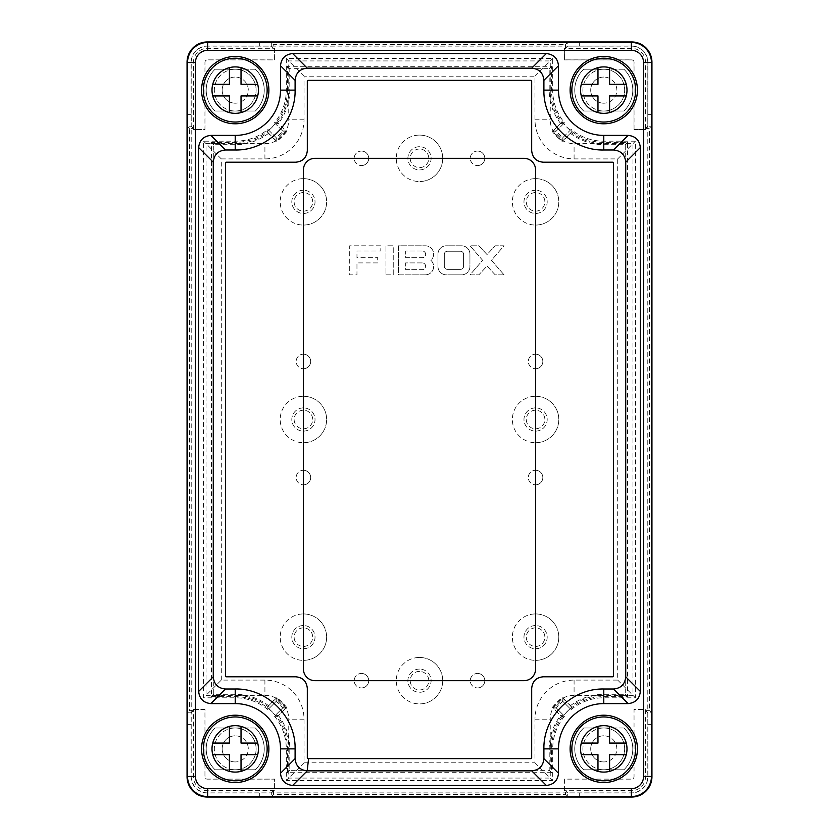 <?xml version="1.0" encoding="UTF-8"?>
<svg xmlns="http://www.w3.org/2000/svg" width="839" height="839" viewBox="0 0 839 839"><rect width="100%" height="100%" fill="white"/><g stroke="black" fill="none" stroke-linecap="round" stroke-linejoin="round"><path stroke-width="0.63" stroke-dasharray="4.2 3.15" d="M535.576 354.205A7.257 7.257 0 0 1 542.833 361.462A7.257 7.257 0 0 1 535.576 368.72A7.257 7.257 0 0 0 542.833 361.462A7.257 7.257 0 0 0 535.576 354.205A7.257 7.257 0 0 0 528.329 361.462A7.257 7.257 0 0 0 535.576 368.72A7.257 7.257 0 0 1 528.329 361.462A7.257 7.257 0 0 1 535.576 354.205M535.576 470.28A7.257 7.257 0 0 1 542.833 477.538A7.257 7.257 0 0 1 535.576 484.795A7.257 7.257 0 0 0 542.833 477.538A7.257 7.257 0 0 0 535.576 470.28A7.257 7.257 0 0 0 528.329 477.538A7.257 7.257 0 0 0 535.576 484.795A7.257 7.257 0 0 1 528.329 477.538A7.257 7.257 0 0 1 535.576 470.28M303.424 354.205A7.257 7.257 0 0 1 310.671 361.462A7.257 7.257 0 0 1 303.424 368.72A7.257 7.257 0 0 0 310.671 361.462A7.257 7.257 0 0 0 303.424 354.205A7.257 7.257 0 0 0 296.167 361.462A7.257 7.257 0 0 0 303.424 368.72A7.257 7.257 0 0 1 296.167 361.462A7.257 7.257 0 0 1 303.424 354.205M303.424 470.28A7.257 7.257 0 0 1 310.671 477.538A7.257 7.257 0 0 1 303.424 484.795A7.257 7.257 0 0 0 310.671 477.538A7.257 7.257 0 0 0 303.424 470.28A7.257 7.257 0 0 0 296.167 477.538A7.257 7.257 0 0 0 303.424 484.795A7.257 7.257 0 0 1 296.167 477.538A7.257 7.257 0 0 1 303.424 470.28M361.462 673.423A7.257 7.257 0 0 1 368.72 680.681A7.257 7.257 0 0 1 361.462 687.938A7.257 7.257 0 0 0 368.72 680.681A7.257 7.257 0 0 0 361.462 673.423A7.257 7.257 0 0 0 354.205 680.681A7.257 7.257 0 0 0 361.462 687.938A7.257 7.257 0 0 1 354.205 680.681A7.257 7.257 0 0 1 361.462 673.423M477.538 673.423A7.257 7.257 0 0 1 484.795 680.681A7.257 7.257 0 0 1 477.538 687.938A7.257 7.257 0 0 0 484.795 680.681A7.257 7.257 0 0 0 477.538 673.423A7.257 7.257 0 0 0 470.28 680.681A7.257 7.257 0 0 0 477.538 687.938A7.257 7.257 0 0 1 470.28 680.681A7.257 7.257 0 0 1 477.538 673.423M477.538 151.062A7.257 7.257 0 0 1 484.795 158.319A7.257 7.257 0 0 1 477.538 165.577A7.257 7.257 0 0 0 484.795 158.319A7.257 7.257 0 0 0 477.538 151.062A7.257 7.257 0 0 0 470.28 158.319A7.257 7.257 0 0 0 477.538 165.577A7.257 7.257 0 0 1 470.28 158.319A7.257 7.257 0 0 1 477.538 151.062M361.462 151.062A7.257 7.257 0 0 1 368.72 158.319A7.257 7.257 0 0 1 361.462 165.577A7.257 7.257 0 0 0 368.72 158.319A7.257 7.257 0 0 0 361.462 151.062A7.257 7.257 0 0 0 354.205 158.319A7.257 7.257 0 0 0 361.462 165.577A7.257 7.257 0 0 1 354.205 158.319A7.257 7.257 0 0 1 361.462 151.062M419.5 671.389A9.281 9.281 0 0 0 410.219 680.681A9.281 9.281 0 0 0 419.5 689.962A9.281 9.281 0 0 0 428.781 680.681A9.281 9.281 0 0 0 419.5 671.389A9.281 9.281 0 0 0 410.219 680.681A9.281 9.281 0 0 0 419.5 689.962A9.281 9.281 0 0 0 428.781 680.681A9.281 9.281 0 0 0 419.5 671.389M535.576 627.866A9.281 9.281 0 0 0 526.294 637.147A9.281 9.281 0 0 0 535.576 646.439A9.281 9.281 0 0 0 544.868 637.147A9.281 9.281 0 0 0 535.576 627.866A9.281 9.281 0 0 0 526.294 637.147A9.281 9.281 0 0 0 535.576 646.439A9.281 9.281 0 0 0 544.868 637.147A9.281 9.281 0 0 0 535.576 627.866M303.424 627.866A9.281 9.281 0 0 0 294.132 637.147A9.281 9.281 0 0 0 303.424 646.439A9.281 9.281 0 0 0 312.706 637.147A9.281 9.281 0 0 0 303.424 627.866A9.281 9.281 0 0 0 294.132 637.147A9.281 9.281 0 0 0 303.424 646.439A9.281 9.281 0 0 0 312.706 637.147A9.281 9.281 0 0 0 303.424 627.866M303.424 410.219A9.281 9.281 0 0 0 294.132 419.5A9.281 9.281 0 0 0 303.424 428.781A9.281 9.281 0 0 0 312.706 419.5A9.281 9.281 0 0 0 303.424 410.219A9.281 9.281 0 0 0 294.132 419.5A9.281 9.281 0 0 0 303.424 428.781A9.281 9.281 0 0 0 312.706 419.5A9.281 9.281 0 0 0 303.424 410.219M535.576 410.219A9.281 9.281 0 0 0 526.294 419.5A9.281 9.281 0 0 0 535.576 428.781A9.281 9.281 0 0 0 544.868 419.5A9.281 9.281 0 0 0 535.576 410.219A9.281 9.281 0 0 0 526.294 419.5A9.281 9.281 0 0 0 535.576 428.781A9.281 9.281 0 0 0 544.868 419.5A9.281 9.281 0 0 0 535.576 410.219M535.576 192.561A9.281 9.281 0 0 0 526.294 201.853A9.281 9.281 0 0 0 535.576 211.134A9.281 9.281 0 0 0 544.868 201.853A9.281 9.281 0 0 0 535.576 192.561A9.281 9.281 0 0 0 526.294 201.853A9.281 9.281 0 0 0 535.576 211.134A9.281 9.281 0 0 0 544.868 201.853A9.281 9.281 0 0 0 535.576 192.561M303.424 192.561A9.281 9.281 0 0 0 294.132 201.853A9.281 9.281 0 0 0 303.424 211.134A9.281 9.281 0 0 0 312.706 201.853A9.281 9.281 0 0 0 303.424 192.561A9.281 9.281 0 0 0 294.132 201.853A9.281 9.281 0 0 0 303.424 211.134A9.281 9.281 0 0 0 312.706 201.853A9.281 9.281 0 0 0 303.424 192.561M419.5 669.071A11.61 11.61 0 0 0 407.89 680.681A11.61 11.61 0 0 0 419.5 692.29A11.61 11.61 0 0 0 431.11 680.681A11.61 11.61 0 0 0 419.5 669.071A11.61 11.61 0 0 0 407.89 680.681A11.61 11.61 0 0 0 419.5 692.29A11.61 11.61 0 0 0 431.11 680.681A11.61 11.61 0 0 0 419.5 669.071M535.576 625.537A11.61 11.61 0 0 0 523.976 637.147A11.61 11.61 0 0 0 535.576 648.757A11.61 11.61 0 0 0 547.185 637.147A11.61 11.61 0 0 0 535.576 625.537A11.61 11.61 0 0 0 523.976 637.147A11.61 11.61 0 0 0 535.576 648.757A11.61 11.61 0 0 0 547.185 637.147A11.61 11.61 0 0 0 535.576 625.537M303.424 625.537A11.61 11.61 0 0 0 291.815 637.147A11.61 11.61 0 0 0 303.424 648.757A11.61 11.61 0 0 0 315.024 637.147A11.61 11.61 0 0 0 303.424 625.537A11.61 11.61 0 0 0 291.815 637.147A11.61 11.61 0 0 0 303.424 648.757A11.61 11.61 0 0 0 315.024 637.147A11.61 11.61 0 0 0 303.424 625.537M303.424 407.89A11.61 11.61 0 0 0 291.815 419.5A11.61 11.61 0 0 0 303.424 431.11A11.61 11.61 0 0 0 315.024 419.5A11.61 11.61 0 0 0 303.424 407.89A11.61 11.61 0 0 0 291.815 419.5A11.61 11.61 0 0 0 303.424 431.11A11.61 11.61 0 0 0 315.024 419.5A11.61 11.61 0 0 0 303.424 407.89M535.576 407.89A11.61 11.61 0 0 0 523.976 419.5A11.61 11.61 0 0 0 535.576 431.11A11.61 11.61 0 0 0 547.185 419.5A11.61 11.61 0 0 0 535.576 407.89A11.61 11.61 0 0 0 523.976 419.5A11.61 11.61 0 0 0 535.576 431.11A11.61 11.61 0 0 0 547.185 419.5A11.61 11.61 0 0 0 535.576 407.89M535.576 190.243A11.61 11.61 0 0 0 523.976 201.853A11.61 11.61 0 0 0 535.576 213.463A11.61 11.61 0 0 0 547.185 201.853A11.61 11.61 0 0 0 535.576 190.243A11.61 11.61 0 0 0 523.976 201.853A11.61 11.61 0 0 0 535.576 213.463A11.61 11.61 0 0 0 547.185 201.853A11.61 11.61 0 0 0 535.576 190.243M303.424 190.243A11.61 11.61 0 0 0 291.815 201.853A11.61 11.61 0 0 0 303.424 213.463A11.61 11.61 0 0 0 315.024 201.853A11.61 11.61 0 0 0 303.424 190.243A11.61 11.61 0 0 0 291.815 201.853A11.61 11.61 0 0 0 303.424 213.463A11.61 11.61 0 0 0 315.024 201.853A11.61 11.61 0 0 0 303.424 190.243M419.5 657.461A23.219 23.219 0 0 1 442.719 680.681A23.219 23.219 0 0 1 419.5 703.9A23.219 23.219 0 0 0 442.719 680.681A23.219 23.219 0 0 0 419.5 657.461A23.219 23.219 0 0 0 396.281 680.681A23.219 23.219 0 0 0 419.5 703.9A23.219 23.219 0 0 1 396.281 680.681A23.219 23.219 0 0 1 419.5 657.461M535.576 613.938A23.219 23.219 0 0 1 558.795 637.147A23.219 23.219 0 0 1 535.576 660.366A23.219 23.219 0 0 0 558.795 637.147A23.219 23.219 0 0 0 535.576 613.938A23.219 23.219 0 0 0 512.367 637.147A23.219 23.219 0 0 0 535.576 660.366A23.219 23.219 0 0 1 512.367 637.147A23.219 23.219 0 0 1 535.576 613.938M303.424 613.938A23.219 23.219 0 0 1 326.633 637.147A23.219 23.219 0 0 1 303.424 660.366A23.219 23.219 0 0 0 326.633 637.147A23.219 23.219 0 0 0 303.424 613.938A23.219 23.219 0 0 0 280.205 637.147A23.219 23.219 0 0 0 303.424 660.366A23.219 23.219 0 0 1 280.205 637.147A23.219 23.219 0 0 1 303.424 613.938M303.424 396.281A23.219 23.219 0 0 1 326.633 419.5A23.219 23.219 0 0 1 303.424 442.719A23.219 23.219 0 0 0 326.633 419.5A23.219 23.219 0 0 0 303.424 396.281A23.219 23.219 0 0 0 280.205 419.5A23.219 23.219 0 0 0 303.424 442.719A23.219 23.219 0 0 1 280.205 419.5A23.219 23.219 0 0 1 303.424 396.281M535.576 396.281A23.219 23.219 0 0 1 558.795 419.5A23.219 23.219 0 0 1 535.576 442.719A23.219 23.219 0 0 0 558.795 419.5A23.219 23.219 0 0 0 535.576 396.281A23.219 23.219 0 0 0 512.367 419.5A23.219 23.219 0 0 0 535.576 442.719A23.219 23.219 0 0 1 512.367 419.5A23.219 23.219 0 0 1 535.576 396.281M535.576 178.634A23.219 23.219 0 0 1 558.795 201.853A23.219 23.219 0 0 1 535.576 225.062A23.219 23.219 0 0 0 558.795 201.853A23.219 23.219 0 0 0 535.576 178.634A23.219 23.219 0 0 0 512.367 201.853A23.219 23.219 0 0 0 535.576 225.062A23.219 23.219 0 0 1 512.367 201.853A23.219 23.219 0 0 1 535.576 178.634M303.424 178.634A23.219 23.219 0 0 1 326.633 201.853A23.219 23.219 0 0 1 303.424 225.062A23.219 23.219 0 0 0 326.633 201.853A23.219 23.219 0 0 0 303.424 178.634A23.219 23.219 0 0 0 280.205 201.853A23.219 23.219 0 0 0 303.424 225.062A23.219 23.219 0 0 1 280.205 201.853A23.219 23.219 0 0 1 303.424 178.634M419.5 149.038A9.281 9.281 0 0 0 410.219 158.319A9.281 9.281 0 0 0 419.5 167.611A9.281 9.281 0 0 0 428.781 158.319A9.281 9.281 0 0 0 419.5 149.038A9.281 9.281 0 0 0 410.219 158.319A9.281 9.281 0 0 0 419.5 167.611A9.281 9.281 0 0 0 428.781 158.319A9.281 9.281 0 0 0 419.5 149.038M419.5 146.71A11.61 11.61 0 0 0 407.89 158.319A11.61 11.61 0 0 0 419.5 169.929A11.61 11.61 0 0 0 431.11 158.319A11.61 11.61 0 0 0 419.5 146.71A11.61 11.61 0 0 0 407.89 158.319A11.61 11.61 0 0 0 419.5 169.929A11.61 11.61 0 0 0 431.11 158.319A11.61 11.61 0 0 0 419.5 146.71M419.5 135.1A23.219 23.219 0 0 1 442.719 158.319A23.219 23.219 0 0 1 419.5 181.539A23.219 23.219 0 0 0 442.719 158.319A23.219 23.219 0 0 0 419.5 135.1A23.219 23.219 0 0 0 396.281 158.319A23.219 23.219 0 0 0 419.5 181.539A23.219 23.219 0 0 1 396.281 158.319A23.219 23.219 0 0 1 419.5 135.1M603.776 772.09A23.219 23.219 0 0 1 580.557 748.881A23.219 23.219 0 0 1 603.776 725.662A23.219 23.219 0 0 0 580.557 748.881A23.219 23.219 0 0 0 603.776 772.09A23.219 23.219 0 0 1 580.557 748.881A23.219 23.219 0 0 1 603.776 725.662A23.219 23.219 0 0 0 580.557 748.881A23.219 23.219 0 0 0 603.776 772.09A23.219 23.219 0 0 0 626.995 748.881A23.219 23.219 0 0 0 603.776 725.662A23.219 23.219 0 0 1 626.995 748.881A23.219 23.219 0 0 1 603.776 772.09A23.219 23.219 0 0 0 626.995 748.881A23.219 23.219 0 0 0 603.776 725.662A23.219 23.219 0 0 1 626.995 748.881A23.219 23.219 0 0 1 603.776 772.09A23.219 23.219 0 0 0 609.586 726.396A23.219 23.219 0 0 0 581.301 754.681A23.219 23.219 0 0 0 603.776 772.09M235.224 772.09A23.219 23.219 0 0 1 212.005 748.881A23.219 23.219 0 0 1 235.224 725.662A23.219 23.219 0 0 0 212.005 748.881A23.219 23.219 0 0 0 235.224 772.09A23.219 23.219 0 0 1 212.005 748.881A23.219 23.219 0 0 1 235.224 725.662A23.219 23.219 0 0 0 212.005 748.881A23.219 23.219 0 0 0 235.224 772.09A23.219 23.219 0 0 0 258.443 748.881A23.219 23.219 0 0 0 235.224 725.662A23.219 23.219 0 0 1 258.443 748.881A23.219 23.219 0 0 1 235.224 772.09A23.219 23.219 0 0 0 258.443 748.881A23.219 23.219 0 0 0 235.224 725.662A23.219 23.219 0 0 1 258.443 748.881A23.219 23.219 0 0 1 235.224 772.09A23.219 23.219 0 0 0 241.024 726.396A23.219 23.219 0 0 0 212.749 754.681A23.219 23.219 0 0 0 235.224 772.09M235.224 113.338A23.219 23.219 0 0 1 212.005 90.119A23.219 23.219 0 0 1 235.224 66.91A23.219 23.219 0 0 0 212.005 90.119A23.219 23.219 0 0 0 235.224 113.338A23.219 23.219 0 0 1 212.005 90.119A23.219 23.219 0 0 1 235.224 66.91A23.219 23.219 0 0 0 212.005 90.119A23.219 23.219 0 0 0 235.224 113.338A23.219 23.219 0 0 0 258.443 90.119A23.219 23.219 0 0 0 235.224 66.91A23.219 23.219 0 0 1 258.443 90.119A23.219 23.219 0 0 1 235.224 113.338A23.219 23.219 0 0 0 258.443 90.119A23.219 23.219 0 0 0 235.224 66.91A23.219 23.219 0 0 1 258.443 90.119A23.219 23.219 0 0 1 235.224 113.338A23.219 23.219 0 0 0 241.024 67.644A23.219 23.219 0 0 0 212.749 95.929A23.219 23.219 0 0 0 235.224 113.338M603.776 113.338A23.219 23.219 0 0 1 580.557 90.119A23.219 23.219 0 0 1 603.776 66.91A23.219 23.219 0 0 0 580.557 90.119A23.219 23.219 0 0 0 603.776 113.338A23.219 23.219 0 0 1 580.557 90.119A23.219 23.219 0 0 1 603.776 66.91A23.219 23.219 0 0 0 580.557 90.119A23.219 23.219 0 0 0 603.776 113.338A23.219 23.219 0 0 0 626.995 90.119A23.219 23.219 0 0 0 603.776 66.91A23.219 23.219 0 0 1 626.995 90.119A23.219 23.219 0 0 1 603.776 113.338A23.219 23.219 0 0 0 626.995 90.119A23.219 23.219 0 0 0 603.776 66.91A23.219 23.219 0 0 1 626.995 90.119A23.219 23.219 0 0 1 603.776 113.338A23.219 23.219 0 0 0 609.586 67.644A23.219 23.219 0 0 0 581.301 95.929A23.219 23.219 0 0 0 603.776 113.338M603.776 103.187A13.057 13.057 0 0 1 590.719 90.119A13.057 13.057 0 0 1 603.776 77.062A13.057 13.057 0 0 0 590.719 90.119A13.057 13.057 0 0 0 603.776 103.187A13.057 13.057 0 0 0 616.833 90.119A13.057 13.057 0 0 0 603.776 77.062A13.057 13.057 0 0 1 616.833 90.119A13.057 13.057 0 0 1 603.776 103.187M235.224 103.187A13.057 13.057 0 0 1 222.167 90.119A13.057 13.057 0 0 1 235.224 77.062A13.057 13.057 0 0 0 222.167 90.119A13.057 13.057 0 0 0 235.224 103.187A13.057 13.057 0 0 0 248.281 90.119A13.057 13.057 0 0 0 235.224 77.062A13.057 13.057 0 0 1 248.281 90.119A13.057 13.057 0 0 1 235.224 103.187M235.224 761.938A13.057 13.057 0 0 1 222.167 748.881A13.057 13.057 0 0 1 235.224 735.813A13.057 13.057 0 0 0 222.167 748.881A13.057 13.057 0 0 0 235.224 761.938A13.057 13.057 0 0 0 248.281 748.881A13.057 13.057 0 0 0 235.224 735.813A13.057 13.057 0 0 1 248.281 748.881A13.057 13.057 0 0 1 235.224 761.938M603.776 761.938A13.057 13.057 0 0 1 590.719 748.881A13.057 13.057 0 0 1 603.776 735.813A13.057 13.057 0 0 0 590.719 748.881A13.057 13.057 0 0 0 603.776 761.938A13.057 13.057 0 0 0 616.833 748.881A13.057 13.057 0 0 0 603.776 735.813A13.057 13.057 0 0 1 616.833 748.881A13.057 13.057 0 0 1 603.776 761.938M437.968 266.529A8.296 8.296 0 0 0 446.264 274.825L461.639 274.825A8.296 8.296 0 0 0 469.934 266.529L469.934 254.091A8.296 8.296 0 0 0 461.639 245.806L446.264 245.806A8.296 8.296 0 0 0 437.968 254.091L437.968 266.529A8.296 8.296 0 0 0 446.264 274.825L461.639 274.825A8.296 8.296 0 0 0 469.934 266.529L469.934 254.091A8.296 8.296 0 0 0 461.639 245.806L446.264 245.806A8.296 8.296 0 0 0 437.968 254.091L437.968 266.529M425.363 274.825A8.296 8.296 0 0 0 430.847 260.31A8.296 8.296 0 0 0 425.363 245.806L398.42 245.806L398.42 274.825L425.363 274.825A8.296 8.296 0 0 0 430.847 260.31A8.296 8.296 0 0 0 425.363 245.806L398.42 245.806L398.42 274.825L425.363 274.825M356.963 250.987L380.801 250.987L380.801 245.806L349.706 245.806L349.706 274.825L356.963 274.825L356.963 262.901L377.686 262.901L377.686 257.72L356.963 257.72L356.963 250.987L380.801 250.987L380.801 245.806L349.706 245.806L349.706 274.825L356.963 274.825L356.963 262.901L377.686 262.901L377.686 257.72L356.963 257.72L356.963 250.987M286.55 707.267A66.071 66.071 0 0 0 276.828 697.555L268.637 705.746L268.805 708.735A52.333 52.333 0 0 1 275.37 715.3L278.359 715.457L286.55 707.267L283.53 707.13A63.848 63.848 0 0 0 276.964 700.565L268.805 708.735M278.359 715.457A54.566 54.566 0 0 1 289.791 748.881L289.791 770.338L549.209 770.338L549.209 748.881A54.566 54.566 0 0 1 560.641 715.457L563.63 715.3A52.333 52.333 0 0 1 570.195 708.735L570.363 705.746L562.172 697.555A66.071 66.071 0 0 0 552.45 707.267L560.641 715.457M570.363 705.746A54.566 54.566 0 0 1 603.776 694.314L625.244 694.314L625.244 144.686L603.776 144.686A54.566 54.566 0 0 1 570.363 133.254L570.195 130.265A52.333 52.333 0 0 1 563.63 123.7L560.641 123.543L552.45 131.733A66.071 66.071 0 0 0 562.172 141.445L570.363 133.254M560.641 123.543A54.566 54.566 0 0 1 549.209 90.119L549.209 68.662L289.791 68.662L289.791 90.119A54.566 54.566 0 0 1 278.359 123.543L275.37 123.7A52.333 52.333 0 0 1 268.805 130.265L268.637 133.254L276.828 141.445A66.071 66.071 0 0 0 286.55 131.733L278.359 123.543M268.637 133.254A54.566 54.566 0 0 1 235.224 144.686L213.756 144.686L213.756 694.314L235.224 694.314A54.566 54.566 0 0 1 268.637 705.746M385.982 274.825L393.239 274.825L393.239 245.806L385.982 245.806L385.982 274.825L393.239 274.825L393.239 245.806L385.982 245.806L385.982 274.825M504.029 274.825L491.444 260.31L504.029 245.806L495.199 245.806L487.029 254.563L478.87 245.806L470.039 245.806L482.614 260.31L470.039 274.825L478.87 274.825L487.029 266.068L495.199 274.825L504.029 274.825L491.444 260.31L504.029 245.806L495.199 245.806L487.029 254.563L478.87 245.806L470.039 245.806L482.614 260.31L470.039 274.825L478.87 274.825L487.029 266.068L495.199 274.825L504.029 274.825M645.611 129.552L634.001 129.552L634.001 62.264A2.36 2.36 0 0 0 631.641 59.905L564.353 59.905L564.353 48.295L565.517 48.295L565.517 44.436L273.483 44.436L273.483 48.295L274.647 48.295L274.647 59.905L207.359 59.905A2.36 2.36 0 0 0 204.999 62.264L204.999 129.552L193.39 129.552L193.39 128.388L189.53 128.388L189.53 710.612L193.39 710.612L193.39 709.448L204.999 709.448L204.999 776.736A2.36 2.36 0 0 0 207.359 779.095L274.647 779.095L274.647 790.705L273.483 790.705L273.483 794.564L565.517 794.564L565.517 790.705L564.353 790.705L564.353 779.095L631.641 779.095A2.36 2.36 0 0 0 634.001 776.736L634.001 709.448L645.611 709.448L645.611 710.612L649.47 710.612L649.47 128.388L645.611 128.388L645.611 129.552L634.001 129.552M187.349 712.793L187.254 776.736A20.115 20.115 0 0 0 207.359 796.851L271.312 796.746L271.312 792.886L207.359 792.991A16.256 16.256 0 0 1 191.114 776.736L191.208 712.793L187.349 712.793L189.53 710.612M271.312 42.254L207.359 42.149A20.115 20.115 0 0 0 187.254 62.264L187.349 126.207L191.208 126.207L191.114 62.264A16.256 16.256 0 0 1 207.359 46.009L271.312 46.114L271.312 42.254L273.483 44.436M565.517 44.436L567.688 42.254L567.688 46.114L631.641 46.009A16.256 16.256 0 0 1 647.886 62.264L647.792 126.207L651.651 126.207L649.47 128.388M579.298 46.009L579.298 42.149L631.641 42.149A20.115 20.115 0 0 1 651.746 62.264L651.746 114.597L647.886 114.597M579.298 42.149L567.688 42.254M649.47 710.612L651.651 712.793L647.792 712.793L647.886 776.736A16.256 16.256 0 0 1 631.641 792.991L567.688 792.886L567.688 796.746L565.517 794.564M651.651 126.207L651.746 114.597M647.886 724.403L651.746 724.403L651.746 776.736A20.115 20.115 0 0 1 631.641 796.851L579.298 796.851L579.298 792.991M651.746 724.403L651.651 712.793M567.688 796.746L579.298 796.851M273.483 794.564L271.312 796.746M189.53 128.388L187.349 126.207M287.462 90.119A52.238 52.238 0 0 1 235.224 142.357L211.428 142.357L211.428 696.643L235.224 696.643A52.238 52.238 0 0 1 287.462 748.881L287.462 772.677L551.538 772.677L551.538 748.881A52.238 52.238 0 0 1 603.776 696.643L627.572 696.643L627.572 142.357L603.776 142.357A52.238 52.238 0 0 1 551.538 90.119L551.538 66.323L287.462 66.323L287.462 90.119L289.791 90.119M273.483 48.295L271.312 46.114M274.594 48.347L274.594 59.852L207.359 59.852A2.412 2.412 0 0 0 204.947 62.264L204.947 129.5L193.442 129.5L193.442 62.264A13.917 13.917 0 0 1 207.359 48.347L274.647 48.295M193.39 128.388L191.208 126.207M645.611 128.388L647.792 126.207M634.053 129.5L634.053 62.264A2.412 2.412 0 0 0 631.641 59.852L564.406 59.852L564.406 48.347L631.641 48.347A13.917 13.917 0 0 1 645.558 62.264L645.558 129.5M565.517 48.295L567.688 46.114M193.442 709.5L204.947 709.5L204.947 776.736A2.412 2.412 0 0 0 207.359 779.148L274.594 779.148L274.594 790.653L207.359 790.653A13.917 13.917 0 0 1 193.442 776.736L193.39 709.448M273.483 790.705L271.312 792.886M193.39 710.612L191.208 712.793M564.406 790.653L564.406 779.148L631.641 779.148A2.412 2.412 0 0 0 634.053 776.736L634.053 709.5L645.558 709.5L645.558 776.736A13.917 13.917 0 0 1 631.641 790.653L564.353 790.705M645.611 710.612L647.792 712.793M565.517 790.705L567.688 792.886M289.791 68.662L287.462 66.323M213.756 144.686L211.428 142.357M213.756 694.314L211.428 696.643M289.791 770.338L287.462 772.677M549.209 770.338L551.538 772.677M625.244 694.314L627.572 696.643M625.244 144.686L627.572 142.357M549.209 68.662L551.538 66.323M268.805 130.265L276.964 138.435A63.848 63.848 0 0 0 283.53 131.87L275.37 123.7M276.828 141.445L276.964 138.435M286.55 131.733L283.53 131.87M563.63 123.7L555.47 131.87A63.848 63.848 0 0 0 562.036 138.435L570.195 130.265M552.45 131.733L555.47 131.87M562.172 141.445L562.036 138.435M570.195 708.735L562.036 700.565A63.848 63.848 0 0 0 555.47 707.13L563.63 715.3M552.45 707.267L555.47 707.13M562.172 697.555L562.036 700.565M275.37 715.3L283.53 707.13M276.828 697.555L276.964 700.565M422.258 250.987L405.677 250.987L405.677 257.72L422.258 257.72A3.366 3.366 0 0 0 425.625 254.353A3.366 3.366 0 0 0 422.258 250.987L405.677 250.987L405.677 257.72L422.258 257.72A3.366 3.366 0 0 0 425.625 254.353A3.366 3.366 0 0 0 422.258 250.987M422.258 262.901L405.677 262.901L405.677 269.644L422.258 269.644A3.366 3.366 0 0 0 425.625 266.278A3.366 3.366 0 0 0 422.258 262.901L405.677 262.901L405.677 269.644L422.258 269.644A3.366 3.366 0 0 0 425.625 266.278A3.366 3.366 0 0 0 422.258 262.901M444.313 254.353L444.313 266.278A3.094 3.094 0 0 0 447.407 269.371L460.485 269.371A3.094 3.094 0 0 0 463.589 266.278L463.589 254.353A3.094 3.094 0 0 0 460.485 251.26L447.407 251.26A3.094 3.094 0 0 0 444.313 254.353L444.313 266.278A3.094 3.094 0 0 0 447.407 269.371L460.485 269.371A3.094 3.094 0 0 0 463.589 266.278L463.589 254.353A3.094 3.094 0 0 0 460.485 251.26L447.407 251.26A3.094 3.094 0 0 0 444.313 254.353M235.224 123.784A33.665 33.665 0 0 1 201.559 90.119A33.665 33.665 0 0 1 235.224 56.465A33.665 33.665 0 0 1 268.889 90.119A33.665 33.665 0 0 1 235.224 123.784M603.776 123.784A33.665 33.665 0 0 1 570.111 90.119A33.665 33.665 0 0 1 603.776 56.465A33.665 33.665 0 0 1 637.441 90.119A33.665 33.665 0 0 1 603.776 123.784M603.776 782.535A33.665 33.665 0 0 1 570.111 748.881A33.665 33.665 0 0 1 603.776 715.216A33.665 33.665 0 0 1 637.441 748.881A33.665 33.665 0 0 1 603.776 782.535M235.224 782.535A33.665 33.665 0 0 1 201.559 748.881A33.665 33.665 0 0 1 235.224 715.216A33.665 33.665 0 0 1 268.889 748.881A33.665 33.665 0 0 1 235.224 782.535M221.307 680.093L221.307 158.907L264.914 158.907A39.097 39.097 0 0 0 304.012 119.82L304.012 76.202L534.988 76.202L534.988 119.82A39.097 39.097 0 0 0 574.086 158.907L617.693 158.907L617.693 680.093L574.086 680.093A39.097 39.097 0 0 0 534.988 719.18L534.988 762.798L304.012 762.798L304.012 719.18A39.097 39.097 0 0 0 264.914 680.093L221.307 680.093L206.037 695.363L206.037 143.637L264.914 143.637A23.828 23.828 0 0 0 275.989 140.91A65.127 65.127 0 0 0 286.005 130.894A23.828 23.828 0 0 0 288.742 119.82L288.742 60.932L550.258 60.932L550.258 119.82A23.828 23.828 0 0 0 552.995 130.894A65.127 65.127 0 0 0 563.011 140.91A23.828 23.828 0 0 0 574.086 143.637L632.963 143.637L632.963 695.363L574.086 695.363A23.828 23.828 0 0 0 563.011 698.09A65.127 65.127 0 0 0 552.995 708.106L561.26 716.38A53.518 53.518 0 0 0 550.258 748.881L550.258 778.068L288.742 778.068L288.742 719.18A23.828 23.828 0 0 0 286.005 708.106A65.127 65.127 0 0 0 275.989 698.09A23.828 23.828 0 0 0 264.914 695.363L206.037 695.363L203.594 697.807L203.594 141.193L235.224 141.193A51.074 51.074 0 0 0 267.903 129.374L276.146 137.606A62.684 62.684 0 0 0 282.712 131.041L274.468 122.809A51.074 51.074 0 0 0 286.298 90.119L286.298 58.489L552.702 58.489L552.702 90.119A51.074 51.074 0 0 0 564.532 122.809L556.288 131.041A62.684 62.684 0 0 0 562.854 137.606L571.097 129.374A51.074 51.074 0 0 0 603.776 141.193L635.406 141.193L635.406 697.807L603.776 697.807A51.074 51.074 0 0 0 571.097 709.626L562.854 701.394A62.684 62.684 0 0 0 556.288 707.959L564.532 716.191A51.074 51.074 0 0 0 552.702 748.881L552.702 780.511L286.298 780.511L286.298 748.881A51.074 51.074 0 0 0 274.468 716.191L282.712 707.959A62.684 62.684 0 0 0 276.146 701.394L267.903 709.626A51.074 51.074 0 0 0 235.224 697.807L203.594 697.807M286.298 748.881L288.742 748.881A53.518 53.518 0 0 0 277.74 716.38L286.005 708.106A23.828 23.828 0 0 0 275.989 698.09L267.725 706.354A53.518 53.518 0 0 0 235.224 695.363L235.224 697.807M235.224 141.193L235.224 143.637A53.518 53.518 0 0 0 267.725 132.646L275.989 140.91A23.828 23.828 0 0 0 286.005 130.894L277.74 122.62A53.518 53.518 0 0 0 288.742 90.119L286.298 90.119M552.702 90.119L550.258 90.119A53.518 53.518 0 0 0 561.26 122.62L552.995 130.894A23.828 23.828 0 0 0 563.011 140.91L571.275 132.646A53.518 53.518 0 0 0 603.776 143.637L603.776 141.193M603.776 697.807L603.776 695.363A53.518 53.518 0 0 0 571.275 706.354L563.011 698.09A23.828 23.828 0 0 0 550.258 719.18L550.258 748.881L552.702 748.881M207.653 792.897A16.444 16.444 0 0 1 191.208 776.442L191.208 62.558A16.444 16.444 0 0 1 207.653 46.103L631.348 46.103A16.444 16.444 0 0 1 647.792 62.558L647.792 776.442A16.444 16.444 0 0 1 631.348 792.897L207.653 792.897L207.653 796.547M552.995 708.106L556.288 707.959M561.26 716.38L564.532 716.191M534.988 762.798L552.702 780.511M304.012 762.798L286.298 780.511M277.74 716.38L274.468 716.191M286.005 708.106L282.712 707.959M275.989 698.09L276.146 701.394M267.725 706.354L267.903 709.626M221.307 158.907L203.594 141.193M267.725 132.646L267.903 129.374M275.989 140.91L276.146 137.606M286.005 130.894L282.712 131.041M277.74 122.62L274.468 122.809M304.012 76.202L286.298 58.489M534.988 76.202L552.702 58.489M561.26 122.62L564.532 122.809M552.995 130.894L556.288 131.041M563.011 140.91L562.854 137.606M571.275 132.646L571.097 129.374M617.693 158.907L635.406 141.193M617.693 680.093L635.406 697.807M571.275 706.354L571.097 709.626M563.011 698.09L562.854 701.394M303.424 669.071A11.61 11.61 0 0 0 315.024 680.681L523.976 680.681A11.61 11.61 0 0 0 535.576 669.071L535.576 169.929A11.61 11.61 0 0 0 523.976 158.319L315.024 158.319A11.61 11.61 0 0 0 303.424 169.929L303.424 669.071M235.224 727.979A20.891 20.891 0 0 1 256.115 748.881A20.891 20.891 0 0 1 235.224 769.772A20.891 20.891 0 0 0 256.115 748.881A20.891 20.891 0 0 0 235.224 727.979A20.891 20.891 0 0 0 214.333 748.881A20.891 20.891 0 0 0 235.224 769.772A20.891 20.891 0 0 1 214.333 748.881A20.891 20.891 0 0 1 235.224 727.979L255.36 727.979A29.019 29.019 0 0 1 255.36 769.772L215.088 769.772A29.019 29.019 0 0 1 215.088 727.979L235.224 727.979M235.224 780.794A31.924 31.924 0 0 0 267.148 748.881A31.924 31.924 0 0 0 235.224 716.957A31.924 31.924 0 0 0 203.3 748.881A31.924 31.924 0 0 0 235.224 780.794M255.36 727.979A29.019 29.019 0 0 1 255.36 769.772L215.088 769.772A29.019 29.019 0 0 1 215.088 727.979L255.36 727.979M257.699 743.071L241.024 743.071L241.024 726.396M241.024 771.356L241.024 754.681L257.699 754.681M212.749 754.681L229.414 754.681L229.414 771.356M229.414 726.396L229.414 743.071L212.749 743.071M603.776 727.979A20.891 20.891 0 0 1 624.667 748.881A20.891 20.891 0 0 1 603.776 769.772A20.891 20.891 0 0 0 624.667 748.881A20.891 20.891 0 0 0 603.776 727.979A20.891 20.891 0 0 0 582.885 748.881A20.891 20.891 0 0 0 603.776 769.772A20.891 20.891 0 0 1 582.885 748.881A20.891 20.891 0 0 1 603.776 727.979L623.912 727.979A29.019 29.019 0 0 1 623.912 769.772L583.64 769.772A29.019 29.019 0 0 1 583.64 727.979L603.776 727.979M603.776 780.794A31.924 31.924 0 0 0 635.7 748.881A31.924 31.924 0 0 0 603.776 716.957A31.924 31.924 0 0 0 571.852 748.881A31.924 31.924 0 0 0 603.776 780.794M623.912 727.979A29.019 29.019 0 0 1 623.912 769.772L583.64 769.772A29.019 29.019 0 0 1 583.64 727.979L623.912 727.979M626.251 743.071L609.586 743.071L609.586 726.396M609.586 771.356L609.586 754.681L626.251 754.681M581.301 754.681L597.976 754.681L597.976 771.356M597.976 726.396L597.976 743.071L581.301 743.071M603.776 69.228A20.891 20.891 0 0 1 624.667 90.119A20.891 20.891 0 0 1 603.776 111.021A20.891 20.891 0 0 0 624.667 90.119A20.891 20.891 0 0 0 603.776 69.228A20.891 20.891 0 0 0 582.885 90.119A20.891 20.891 0 0 0 603.776 111.021A20.891 20.891 0 0 1 582.885 90.119A20.891 20.891 0 0 1 603.776 69.228L623.912 69.228A29.019 29.019 0 0 1 623.912 111.021L583.64 111.021A29.019 29.019 0 0 1 583.64 69.228L603.776 69.228M603.776 122.043A31.924 31.924 0 0 0 635.7 90.119A31.924 31.924 0 0 0 603.776 58.206A31.924 31.924 0 0 0 571.852 90.119A31.924 31.924 0 0 0 603.776 122.043M623.912 69.228A29.019 29.019 0 0 1 623.912 111.021L583.64 111.021A29.019 29.019 0 0 1 583.64 69.228L623.912 69.228M626.251 84.32L609.586 84.32L609.586 67.644M609.586 112.604L609.586 95.929L626.251 95.929M581.301 95.929L597.976 95.929L597.976 112.604M597.976 67.644L597.976 84.32L581.301 84.32M235.224 69.228A20.891 20.891 0 0 1 256.115 90.119A20.891 20.891 0 0 1 235.224 111.021A20.891 20.891 0 0 0 256.115 90.119A20.891 20.891 0 0 0 235.224 69.228A20.891 20.891 0 0 0 214.333 90.119A20.891 20.891 0 0 0 235.224 111.021A20.891 20.891 0 0 1 214.333 90.119A20.891 20.891 0 0 1 235.224 69.228L255.36 69.228A29.019 29.019 0 0 1 255.36 111.021L215.088 111.021A29.019 29.019 0 0 1 215.088 69.228L235.224 69.228M235.224 122.043A31.924 31.924 0 0 0 267.148 90.119A31.924 31.924 0 0 0 235.224 58.206A31.924 31.924 0 0 0 203.3 90.119A31.924 31.924 0 0 0 235.224 122.043M255.36 69.228A29.019 29.019 0 0 1 255.36 111.021L215.088 111.021A29.019 29.019 0 0 1 215.088 69.228L255.36 69.228M257.699 84.32L241.024 84.32L241.024 67.644M241.024 112.604L241.024 95.929L257.699 95.929M212.749 95.929L229.414 95.929L229.414 112.604M229.414 67.644L229.414 84.32L212.749 84.32M207.359 48.347L207.359 46.009M193.442 62.264L191.114 62.264M259.702 42.149L259.702 46.009M191.114 114.597L187.254 114.597M645.558 62.264L647.886 62.264M631.641 48.347L631.641 46.009M193.442 776.736L191.114 776.736M207.359 790.653L207.359 792.991M187.254 724.403L191.114 724.403M259.702 792.991L259.702 796.851M631.641 790.653L631.641 792.991M645.558 776.736L647.886 776.736M235.224 144.686L235.224 142.357M235.224 694.314L235.224 696.643M289.791 748.881L287.462 748.881M549.209 748.881L551.538 748.881M603.776 694.314L603.776 696.643M603.776 144.686L603.776 142.357M549.209 90.119L551.538 90.119M534.988 719.18L550.258 719.18M304.012 719.18L288.742 719.18M264.914 680.093L264.914 695.363M264.914 158.907L264.914 143.637M304.012 119.82L288.742 119.82M534.988 119.82L550.258 119.82M574.086 158.907L574.086 143.637M574.086 680.093L574.086 695.363M647.792 776.442L651.452 776.442M651.452 62.558L647.792 62.558M631.348 42.453L631.348 46.103M631.348 792.897L631.348 796.547M207.653 42.453L207.653 46.103M187.548 62.558L191.208 62.558M191.208 776.442L187.548 776.442"/><path stroke-width="1.26" d="M187.055 776.736A20.314 20.314 0 0 0 207.359 797.05L631.641 797.05A20.314 20.314 0 0 0 651.945 776.736L651.945 62.264A20.314 20.314 0 0 0 631.641 41.95L207.359 41.95A20.314 20.314 0 0 0 187.055 62.264L187.055 776.736M543.903 90.119C543.116 122.284 571.925 150.831 603.776 149.992L613.571 149.992C620.944 150.695 625.003 154.754 625.737 162.168L625.737 676.832C625.013 684.246 620.954 688.305 613.571 689.008L603.776 689.008C571.789 688.263 543.169 716.663 543.903 748.881L543.903 758.666C543.169 766.08 539.11 770.139 531.737 770.842L307.168 770.842C299.848 770.097 295.821 766.049 295.097 758.666L295.097 748.881C295.884 716.716 267.075 688.169 235.224 689.008L225.429 689.008C218.046 688.295 213.987 684.236 213.263 676.832L213.263 162.168C213.987 154.764 218.035 150.705 225.429 149.992L235.224 149.992C267.284 150.726 295.852 122.242 295.097 90.119L295.097 80.334C295.821 72.92 299.88 68.861 307.263 68.158L531.737 68.158C539.141 68.882 543.2 72.941 543.903 80.334L543.903 90.119L558.501 90.119L558.501 65.725L543.903 80.334M531.685 80.943L531.129 80.376L307.871 80.376L307.315 80.943L307.315 150.601C306.644 157.68 302.774 161.549 295.706 162.21L226.037 162.221L225.481 162.776L225.471 676.224L226.037 676.79L295.706 676.79C302.774 677.451 306.644 681.32 307.315 688.399L307.315 758.057L308.584 758.624L531.129 758.624L531.685 758.057L531.695 688.399C532.356 681.32 536.226 677.451 543.294 676.79L612.963 676.79L613.529 676.224L613.519 162.776L612.963 162.21L543.294 162.21C536.226 161.549 532.356 157.68 531.685 150.601L531.685 80.943M235.224 123.784A33.665 33.665 0 0 1 201.559 90.119A33.665 33.665 0 0 1 235.224 56.465A33.665 33.665 0 0 1 268.889 90.119A33.665 33.665 0 0 1 235.224 123.784M603.776 123.784A33.665 33.665 0 0 1 570.111 90.119A33.665 33.665 0 0 1 603.776 56.465A33.665 33.665 0 0 1 637.441 90.119A33.665 33.665 0 0 1 603.776 123.784M603.776 782.535A33.665 33.665 0 0 1 570.111 748.881A33.665 33.665 0 0 1 603.776 715.216A33.665 33.665 0 0 1 637.441 748.881A33.665 33.665 0 0 1 603.776 782.535M235.224 782.535A33.665 33.665 0 0 1 201.559 748.881A33.665 33.665 0 0 1 235.224 715.216A33.665 33.665 0 0 1 268.889 748.881A33.665 33.665 0 0 1 235.224 782.535M295.097 80.334L280.499 65.725L280.499 90.119A45.275 45.275 0 0 1 235.224 135.394L210.83 135.394L225.429 149.992M213.263 162.168L198.654 147.57L198.654 691.43L213.263 676.832M225.429 689.008L210.83 703.606L235.224 703.606A45.275 45.275 0 0 1 280.499 748.881L280.499 773.275L295.097 758.666M307.263 770.842L292.664 785.44L546.336 785.44L531.737 770.842M543.903 758.666L558.501 773.275L558.501 748.881A45.275 45.275 0 0 1 603.776 703.606L628.17 703.606L613.571 689.008M625.737 676.832L640.346 691.43L640.346 147.57L625.737 162.168M613.571 149.992L628.17 135.394L603.776 135.394A45.275 45.275 0 0 1 558.501 90.119M531.737 68.158L546.336 53.56L292.664 53.56L307.263 68.158M640.346 691.43C639.57 698.782 635.511 702.83 628.17 703.606M558.501 773.275C557.736 780.616 553.677 784.675 546.336 785.44M292.664 785.44C285.323 784.675 281.264 780.616 280.499 773.275M210.83 703.606C203.489 702.83 199.43 698.782 198.654 691.43M198.654 147.57C199.43 140.218 203.489 136.17 210.83 135.394M280.499 65.725C281.264 58.384 285.323 54.325 292.664 53.56M628.17 135.394C635.511 136.17 639.57 140.218 640.346 147.57M546.336 53.56C553.677 54.325 557.736 58.384 558.501 65.725M207.653 50.33A12.218 12.218 0 0 0 195.435 62.558L195.435 776.442A12.218 12.218 0 0 0 207.653 788.67L631.348 788.67A12.218 12.218 0 0 0 643.565 776.442L643.565 62.558A12.218 12.218 0 0 0 631.348 50.33L207.653 50.33L207.653 42.453A20.105 20.105 0 0 0 187.548 62.558L187.548 776.442A20.105 20.105 0 0 0 207.653 796.547L631.348 796.547A20.105 20.105 0 0 0 651.452 776.442L651.452 62.558A20.105 20.105 0 0 0 631.348 42.453L207.653 42.453M303.424 669.071A11.61 11.61 0 0 0 315.024 680.681L523.976 680.681A11.61 11.61 0 0 0 535.576 669.071L535.576 169.929A11.61 11.61 0 0 0 523.976 158.319L315.024 158.319A11.61 11.61 0 0 0 303.424 169.929L303.424 669.071M235.224 725.662A23.219 23.219 0 0 0 212.005 748.881A23.219 23.219 0 0 0 235.224 772.09A23.219 23.219 0 0 0 258.443 748.881A23.219 23.219 0 0 0 235.224 725.662M235.224 780.794A31.924 31.924 0 0 0 267.148 748.881A31.924 31.924 0 0 0 235.224 716.957A31.924 31.924 0 0 0 203.3 748.881A31.924 31.924 0 0 0 235.224 780.794M229.414 726.396L229.414 743.071L212.749 743.071M212.749 754.681L229.414 754.681L229.414 771.356M241.024 771.356L241.024 754.681L257.699 754.681M257.699 743.071L241.024 743.071L241.024 726.396M603.776 725.662A23.219 23.219 0 0 0 580.557 748.881A23.219 23.219 0 0 0 603.776 772.09A23.219 23.219 0 0 0 626.995 748.881A23.219 23.219 0 0 0 603.776 725.662M603.776 780.794A31.924 31.924 0 0 0 635.7 748.881A31.924 31.924 0 0 0 603.776 716.957A31.924 31.924 0 0 0 571.852 748.881A31.924 31.924 0 0 0 603.776 780.794M597.976 726.396L597.976 743.071L581.301 743.071M581.301 754.681L597.976 754.681L597.976 771.356M609.586 771.356L609.586 754.681L626.251 754.681M626.251 743.071L609.586 743.071L609.586 726.396M603.776 66.91A23.219 23.219 0 0 0 580.557 90.119A23.219 23.219 0 0 0 603.776 113.338A23.219 23.219 0 0 0 626.995 90.119A23.219 23.219 0 0 0 603.776 66.91M603.776 122.043A31.924 31.924 0 0 0 635.7 90.119A31.924 31.924 0 0 0 603.776 58.206A31.924 31.924 0 0 0 571.852 90.119A31.924 31.924 0 0 0 603.776 122.043M597.976 67.644L597.976 84.32L581.301 84.32M581.301 95.929L597.976 95.929L597.976 112.604M609.586 112.604L609.586 95.929L626.251 95.929M626.251 84.32L609.586 84.32L609.586 67.644M235.224 66.91A23.219 23.219 0 0 0 212.005 90.119A23.219 23.219 0 0 0 235.224 113.338A23.219 23.219 0 0 0 258.443 90.119A23.219 23.219 0 0 0 235.224 66.91M235.224 122.043A31.924 31.924 0 0 0 267.148 90.119A31.924 31.924 0 0 0 235.224 58.206A31.924 31.924 0 0 0 203.3 90.119A31.924 31.924 0 0 0 235.224 122.043M229.414 67.644L229.414 84.32L212.749 84.32M212.749 95.929L229.414 95.929L229.414 112.604M241.024 112.604L241.024 95.929L257.699 95.929M257.699 84.32L241.024 84.32L241.024 67.644M307.168 770.842L308.584 758.624M235.224 149.992L235.224 135.394M295.097 90.119L280.499 90.119M235.224 689.008L235.224 703.606M295.097 748.881L280.499 748.881M543.903 748.881L558.501 748.881M603.776 689.008L603.776 703.606M603.776 149.992L603.776 135.394M195.435 62.558L187.548 62.558M195.435 776.442L187.548 776.442M207.653 788.67L207.653 796.547M631.348 788.67L631.348 796.547M643.565 776.442L651.452 776.442M643.565 62.558L651.452 62.558M631.348 50.33L631.348 42.453"/></g></svg>
